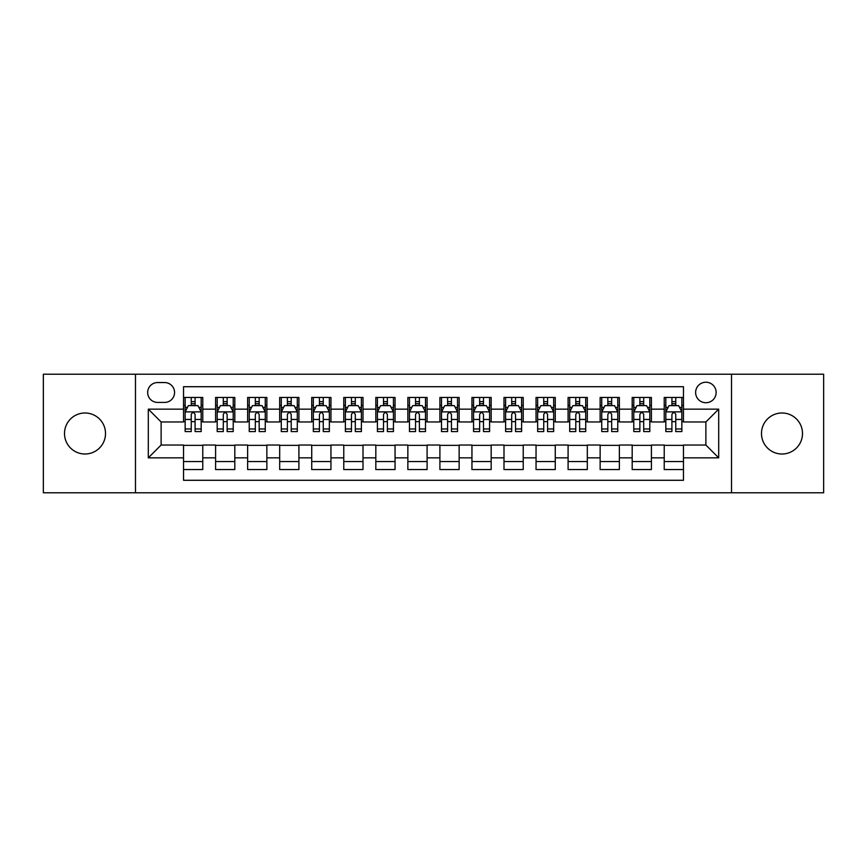 <?xml version="1.0" encoding="UTF-8"?>
<svg xmlns="http://www.w3.org/2000/svg" width="867" height="867" viewBox="0 0 867 867"><rect width="100%" height="100%" fill="white"/><g stroke="black" fill="none" stroke-linecap="round" stroke-linejoin="round"><path stroke-width="1.3" d="M781.991 412.995A20.505 20.505 0 0 0 761.486 433.5A20.505 20.505 0 0 0 781.991 454.005A20.505 20.505 0 0 0 802.495 433.5A20.505 20.505 0 0 0 781.991 412.995M85.009 412.995A20.505 20.505 0 0 0 64.505 433.5A20.505 20.505 0 0 0 85.009 454.005A20.505 20.505 0 0 0 105.514 433.5A20.505 20.505 0 0 0 85.009 412.995M705.879 382.228A10.252 10.252 0 0 0 695.627 392.48A10.252 10.252 0 0 0 705.879 402.732A10.252 10.252 0 0 0 716.142 392.48A10.252 10.252 0 0 0 705.879 382.228M731.52 492.781L823.65 492.781L823.65 374.219L731.52 374.219L731.52 492.781L135.48 492.781L135.48 374.219L43.35 374.219L43.35 492.781L135.48 492.781M683.456 397.454L664.23 397.454L664.23 409.148L651.41 409.148L651.41 421.969L664.23 421.969L664.23 409.148M651.41 409.148L651.41 397.454L632.184 397.454L632.184 409.148L619.363 409.148L619.363 421.969L632.184 421.969L632.184 409.148M619.363 409.148L619.363 397.454L600.137 397.454L600.137 409.148L587.317 409.148L587.317 421.969L600.137 421.969L600.137 409.148M587.317 409.148L587.317 397.454L568.091 397.454L568.091 409.148L555.27 409.148L555.27 421.969L568.091 421.969L568.091 409.148M555.27 409.148L555.27 397.454L536.044 397.454L536.044 409.148L523.224 409.148L523.224 421.969L536.044 421.969L536.044 409.148M523.224 409.148L523.224 397.454L503.998 397.454L503.998 409.148L491.177 409.148L491.177 421.969L503.998 421.969L503.998 409.148M491.177 409.148L491.177 397.454L471.951 397.454L471.951 409.148L459.142 409.148L459.142 421.969L471.951 421.969L471.951 409.148M459.142 409.148L459.142 397.454L439.905 397.454L439.905 409.148L427.095 409.148L427.095 421.969L439.905 421.969L439.905 409.148M427.095 409.148L427.095 397.454L407.858 397.454L407.858 409.148L395.049 409.148L395.049 421.969L407.858 421.969L407.858 409.148M395.049 409.148L395.049 397.454L375.823 397.454L375.823 409.148L363.002 409.148L363.002 421.969L375.823 421.969L375.823 409.148M363.002 409.148L363.002 397.454L343.776 397.454L343.776 409.148L330.956 409.148L330.956 421.969L343.776 421.969L343.776 409.148M330.956 409.148L330.956 397.454L311.73 397.454L311.73 409.148L298.909 409.148L298.909 421.969L311.73 421.969L311.73 409.148M298.909 409.148L298.909 397.454L279.683 397.454L279.683 409.148L266.863 409.148L266.863 421.969L279.683 421.969L279.683 409.148M266.863 409.148L266.863 397.454L247.637 397.454L247.637 409.148L234.816 409.148L234.816 421.969L247.637 421.969L247.637 409.148M234.816 409.148L234.816 397.454L215.59 397.454L215.59 421.969L202.77 421.969L202.77 397.454L183.544 397.454M183.544 469.546L202.77 469.546L202.77 445.031L215.59 445.031L215.59 469.546L234.816 469.546L234.816 445.031L247.637 445.031L247.637 457.852L234.816 457.852M247.637 457.852L247.637 469.546L266.863 469.546L266.863 445.031L279.683 445.031L279.683 457.852L266.863 457.852M279.683 457.852L279.683 469.546L298.909 469.546L298.909 445.031L311.73 445.031L311.73 457.852L298.909 457.852M311.73 457.852L311.73 469.546L330.956 469.546L330.956 445.031L343.776 445.031L343.776 457.852L330.956 457.852M343.776 457.852L343.776 469.546L363.002 469.546L363.002 445.031L375.823 445.031L375.823 457.852L363.002 457.852M375.823 457.852L375.823 469.546L395.049 469.546L395.049 445.031L407.858 445.031L407.858 457.852L395.049 457.852M407.858 457.852L407.858 469.546L427.095 469.546L427.095 445.031L439.905 445.031L439.905 457.852L427.095 457.852M439.905 457.852L439.905 469.546L459.142 469.546L459.142 445.031L471.951 445.031L471.951 457.852L459.142 457.852M471.951 457.852L471.951 469.546L491.177 469.546L491.177 445.031L503.998 445.031L503.998 457.852L491.177 457.852M503.998 457.852L503.998 469.546L523.224 469.546L523.224 445.031L536.044 445.031L536.044 457.852L523.224 457.852M536.044 457.852L536.044 469.546L555.27 469.546L555.27 445.031L568.091 445.031L568.091 457.852L555.27 457.852M568.091 457.852L568.091 469.546L587.317 469.546L587.317 445.031L600.137 445.031L600.137 457.852L587.317 457.852M600.137 457.852L600.137 469.546L619.363 469.546L619.363 445.031L632.184 445.031L632.184 457.852L619.363 457.852M632.184 457.852L632.184 469.546L651.41 469.546L651.41 445.031L664.23 445.031L664.23 457.852L651.41 457.852M157.588 402.418L164.643 402.418A9.938 9.938 0 0 0 174.57 392.48A9.938 9.938 0 0 0 164.643 382.553L157.588 382.553A9.938 9.938 0 0 0 147.661 392.48A9.938 9.938 0 0 0 157.588 402.418M731.52 374.219L135.48 374.219M683.456 409.148L683.456 386.715L183.544 386.715L183.544 421.969L161.121 421.969L161.121 445.031L183.544 445.031L183.544 480.285L683.456 480.285L683.456 445.031L705.879 445.031L705.879 421.969L683.456 421.969L683.456 409.148L718.7 409.148L718.7 457.852L683.456 457.852M183.544 457.852L148.3 457.852L148.3 409.148L183.544 409.148M664.23 457.852L664.23 469.546L683.456 469.546M183.544 405.463L185.148 405.463M191.239 405.463L195.086 405.463M201.177 405.463L202.77 405.463M183.544 421.644L185.148 421.644M191.239 421.644L195.086 421.644M201.177 421.644L202.77 421.644M183.544 445.356L202.77 445.356M183.544 461.537L202.77 461.537M215.59 421.644L217.194 421.644M223.285 421.644L227.132 421.644M233.223 421.644L234.816 421.644M215.59 405.463L217.194 405.463M223.285 405.463L227.132 405.463M233.223 405.463L234.816 405.463M215.59 445.356L234.816 445.356M215.59 461.537L234.816 461.537M247.637 445.356L266.863 445.356M247.637 461.537L266.863 461.537M247.637 405.463L249.241 405.463M255.332 405.463L259.179 405.463M265.259 405.463L266.863 405.463M247.637 421.644L249.241 421.644M255.332 421.644L259.179 421.644M265.259 421.644L266.863 421.644M279.683 445.356L298.909 445.356M279.683 461.537L298.909 461.537M279.683 405.463L281.287 405.463M287.378 405.463L291.214 405.463M297.305 405.463L298.909 405.463M279.683 421.644L281.287 421.644M287.378 421.644L291.214 421.644M297.305 421.644L298.909 421.644M311.73 445.356L330.956 445.356M311.73 461.537L330.956 461.537M311.73 405.463L313.334 405.463M319.424 405.463L323.261 405.463M329.352 405.463L330.956 405.463M311.73 421.644L313.334 421.644M319.424 421.644L323.261 421.644M329.352 421.644L330.956 421.644M343.776 445.356L363.002 445.356M343.776 461.537L363.002 461.537M343.776 405.463L345.38 405.463M351.46 405.463L355.307 405.463M361.398 405.463L363.002 405.463M343.776 421.644L345.38 421.644M351.46 421.644L355.307 421.644M361.398 421.644L363.002 421.644M375.823 445.356L395.049 445.356M375.823 461.537L395.049 461.537M375.823 405.463L377.416 405.463M383.507 405.463L387.354 405.463M393.445 405.463L395.049 405.463M375.823 421.644L377.416 421.644M383.507 421.644L387.354 421.644M393.445 421.644L395.049 421.644M407.858 445.356L427.095 445.356M407.858 461.537L427.095 461.537M407.858 405.463L409.462 405.463M415.553 405.463L419.4 405.463M425.491 405.463L427.095 405.463M407.858 421.644L409.462 421.644M415.553 421.644L419.4 421.644M425.491 421.644L427.095 421.644M439.905 445.356L459.142 445.356M439.905 461.537L459.142 461.537M439.905 405.463L441.509 405.463M447.6 405.463L451.447 405.463M457.538 405.463L459.142 405.463M439.905 421.644L441.509 421.644M447.6 421.644L451.447 421.644M457.538 421.644L459.142 421.644M471.951 445.356L491.177 445.356M471.951 461.537L491.177 461.537M471.951 405.463L473.555 405.463M479.646 405.463L483.493 405.463M489.584 405.463L491.177 405.463M471.951 421.644L473.555 421.644M479.646 421.644L483.493 421.644M489.584 421.644L491.177 421.644M503.998 445.356L523.224 445.356M503.998 461.537L523.224 461.537M503.998 405.463L505.602 405.463M511.693 405.463L515.54 405.463M521.62 405.463L523.224 405.463M503.998 421.644L505.602 421.644M511.693 421.644L515.54 421.644M521.62 421.644L523.224 421.644M536.044 445.356L555.27 445.356M536.044 461.537L555.27 461.537M536.044 405.463L537.648 405.463M543.739 405.463L547.576 405.463M553.666 405.463L555.27 405.463M536.044 421.644L537.648 421.644M543.739 421.644L547.576 421.644M553.666 421.644L555.27 421.644M568.091 445.356L587.317 445.356M568.091 461.537L587.317 461.537M568.091 405.463L569.695 405.463M575.786 405.463L579.622 405.463M585.713 405.463L587.317 405.463M568.091 421.644L569.695 421.644M575.786 421.644L579.622 421.644M585.713 421.644L587.317 421.644M600.137 445.356L619.363 445.356M600.137 461.537L619.363 461.537M600.137 405.463L601.741 405.463M607.821 405.463L611.668 405.463M617.759 405.463L619.363 405.463M600.137 421.644L601.741 421.644M607.821 421.644L611.668 421.644M617.759 421.644L619.363 421.644M632.184 445.356L651.41 445.356M632.184 461.537L651.41 461.537M632.184 405.463L633.777 405.463M639.868 405.463L643.715 405.463M649.806 405.463L651.41 405.463M632.184 421.644L633.777 421.644M639.868 421.644L643.715 421.644M649.806 421.644L651.41 421.644M664.23 445.356L683.456 445.356M664.23 461.537L683.456 461.537M664.23 405.463L665.823 405.463M671.914 405.463L675.761 405.463M681.852 405.463L683.456 405.463M664.23 421.644L665.823 421.644M671.914 421.644L675.761 421.644M681.852 421.644L683.456 421.644M161.121 421.969L148.3 409.148M161.121 445.031L148.3 457.852M718.7 409.148L705.879 421.969M718.7 457.852L705.879 445.031M195.086 401.616L191.239 401.616M201.177 428.97L195.086 428.97L195.086 431.582L201.177 431.582L201.177 412.031L197.969 405.626L188.356 405.626L185.148 412.031L185.148 431.582L191.239 431.582L191.239 428.97L185.148 428.97M185.148 412.031L185.148 397.454M201.177 412.031L201.177 397.454M191.239 405.626L191.239 397.454M195.086 397.454L195.086 405.626M195.086 428.97L195.086 414.437C193.807 411.966 192.517 411.966 191.239 414.437L191.239 428.97M227.132 401.616L223.285 401.616M233.223 428.97L227.132 428.97L227.132 431.582L233.223 431.582L233.223 412.031L230.015 405.626L220.402 405.626L217.194 412.031L217.194 431.582L223.285 431.582L223.285 428.97L217.194 428.97M217.194 412.031L217.194 397.454M233.223 412.031L233.223 397.454M223.285 405.626L223.285 397.454M227.132 397.454L227.132 405.626M227.132 428.97L227.132 414.437C225.853 411.966 224.564 411.966 223.285 414.437L223.285 428.97M259.179 401.616L255.332 401.616M265.259 428.97L259.179 428.97L259.179 431.582L265.259 431.582L265.259 412.031L262.062 405.626L252.449 405.626L249.241 412.031L249.241 431.582L255.332 431.582L255.332 428.97L249.241 428.97M249.241 412.031L249.241 397.454M265.259 412.031L265.259 397.454M255.332 405.626L255.332 397.454M259.179 397.454L259.179 405.626M259.179 428.97L259.179 414.437C257.889 411.966 256.61 411.966 255.332 414.437L255.332 428.97M291.214 401.616L287.378 401.616M297.305 428.97L291.214 428.97L291.214 431.582L297.305 431.582L297.305 412.031L294.108 405.626L284.495 405.626L281.287 412.031L281.287 431.582L287.378 431.582L287.378 428.97L281.287 428.97M281.287 412.031L281.287 397.454M297.305 412.031L297.305 397.454M287.378 405.626L287.378 397.454M291.214 397.454L291.214 405.626M291.214 428.97L291.214 414.437C289.936 411.966 288.657 411.966 287.378 414.437L287.378 428.97M323.261 401.616L319.424 401.616M329.352 428.97L323.261 428.97L323.261 431.582L329.352 431.582L329.352 412.031L326.144 405.626L316.531 405.626L313.334 412.031L313.334 431.582L319.424 431.582L319.424 428.97L313.334 428.97M313.334 412.031L313.334 397.454M329.352 412.031L329.352 397.454M319.424 405.626L319.424 397.454M323.261 397.454L323.261 405.626M323.261 428.97L323.261 414.437C321.982 411.966 320.703 411.966 319.424 414.437L319.424 428.97M355.307 401.616L351.46 401.616M361.398 428.97L355.307 428.97L355.307 431.582L361.398 431.582L361.398 412.031L358.19 405.626L348.577 405.626L345.38 412.031L345.38 431.582L351.46 431.582L351.46 428.97L345.38 428.97M345.38 412.031L345.38 397.454M361.398 412.031L361.398 397.454M351.46 405.626L351.46 397.454M355.307 397.454L355.307 405.626M355.307 428.97L355.307 414.437C354.029 411.966 352.75 411.966 351.46 414.437L351.46 428.97M387.354 401.616L383.507 401.616M393.445 428.97L387.354 428.97L387.354 431.582L393.445 431.582L393.445 412.031L390.237 405.626L380.624 405.626L377.416 412.031L377.416 431.582L383.507 431.582L383.507 428.97L377.416 428.97M377.416 412.031L377.416 397.454M393.445 412.031L393.445 397.454M383.507 405.626L383.507 397.454M387.354 397.454L387.354 405.626M387.354 428.97L387.354 414.437C386.075 411.966 384.796 411.966 383.507 414.437L383.507 428.97M419.4 401.616L415.553 401.616M425.491 428.97L419.4 428.97L419.4 431.582L425.491 431.582L425.491 412.031L422.283 405.626L412.67 405.626L409.462 412.031L409.462 431.582L415.553 431.582L415.553 428.97L409.462 428.97M409.462 412.031L409.462 397.454M425.491 412.031L425.491 397.454M415.553 405.626L415.553 397.454M419.4 397.454L419.4 405.626M419.4 428.97L419.4 414.437C418.122 411.966 416.843 411.966 415.553 414.437L415.553 428.97M451.447 401.616L447.6 401.616M457.538 428.97L451.447 428.97L451.447 431.582L457.538 431.582L457.538 412.031L454.33 405.626L444.717 405.626L441.509 412.031L441.509 431.582L447.6 431.582L447.6 428.97L441.509 428.97M441.509 412.031L441.509 397.454M457.538 412.031L457.538 397.454M447.6 405.626L447.6 397.454M451.447 397.454L451.447 405.626M451.447 428.97L451.447 414.437C450.168 411.966 448.878 411.966 447.6 414.437L447.6 428.97M483.493 401.616L479.646 401.616M489.584 428.97L483.493 428.97L483.493 431.582L489.584 431.582L489.584 412.031L486.376 405.626L476.763 405.626L473.555 412.031L473.555 431.582L479.646 431.582L479.646 428.97L473.555 428.97M473.555 412.031L473.555 397.454M489.584 412.031L489.584 397.454M479.646 405.626L479.646 397.454M483.493 397.454L483.493 405.626M483.493 428.97L483.493 414.437C482.215 411.966 480.925 411.966 479.646 414.437L479.646 428.97M515.54 401.616L511.693 401.616M521.62 428.97L515.54 428.97L515.54 431.582L521.62 431.582L521.62 412.031L518.423 405.626L508.81 405.626L505.602 412.031L505.602 431.582L511.693 431.582L511.693 428.97L505.602 428.97M505.602 412.031L505.602 397.454M521.62 412.031L521.62 397.454M511.693 405.626L511.693 397.454M515.54 397.454L515.54 405.626M515.54 428.97L515.54 414.437C514.25 411.966 512.971 411.966 511.693 414.437L511.693 428.97M547.576 401.616L543.739 401.616M553.666 428.97L547.576 428.97L547.576 431.582L553.666 431.582L553.666 412.031L550.469 405.626L540.856 405.626L537.648 412.031L537.648 431.582L543.739 431.582L543.739 428.97L537.648 428.97M537.648 412.031L537.648 397.454M553.666 412.031L553.666 397.454M543.739 405.626L543.739 397.454M547.576 397.454L547.576 405.626M547.576 428.97L547.576 414.437C546.297 411.966 545.018 411.966 543.739 414.437L543.739 428.97M579.622 401.616L575.786 401.616M585.713 428.97L579.622 428.97L579.622 431.582L585.713 431.582L585.713 412.031L582.505 405.626L572.892 405.626L569.695 412.031L569.695 431.582L575.786 431.582L575.786 428.97L569.695 428.97M569.695 412.031L569.695 397.454M585.713 412.031L585.713 397.454M575.786 405.626L575.786 397.454M579.622 397.454L579.622 405.626M579.622 428.97L579.622 414.437C578.343 411.966 577.064 411.966 575.786 414.437L575.786 428.97M611.668 401.616L607.821 401.616M617.759 428.97L611.668 428.97L611.668 431.582L617.759 431.582L617.759 412.031L614.551 405.626L604.938 405.626L601.741 412.031L601.741 431.582L607.821 431.582L607.821 428.97L601.741 428.97M601.741 412.031L601.741 397.454M617.759 412.031L617.759 397.454M607.821 405.626L607.821 397.454M611.668 397.454L611.668 405.626M611.668 428.97L611.668 414.437C610.39 411.966 609.111 411.966 607.821 414.437L607.821 428.97M643.715 401.616L639.868 401.616M649.806 428.97L643.715 428.97L643.715 431.582L649.806 431.582L649.806 412.031L646.598 405.626L636.985 405.626L633.777 412.031L633.777 431.582L639.868 431.582L639.868 428.97L633.777 428.97M633.777 412.031L633.777 397.454M649.806 412.031L649.806 397.454M639.868 405.626L639.868 397.454M643.715 397.454L643.715 405.626M643.715 428.97L643.715 414.437C642.436 411.966 641.157 411.966 639.868 414.437L639.868 428.97M675.761 401.616L671.914 401.616M681.852 428.97L675.761 428.97L675.761 431.582L681.852 431.582L681.852 412.031L678.644 405.626L669.031 405.626L665.823 412.031L665.823 431.582L671.914 431.582L671.914 428.97L665.823 428.97M665.823 412.031L665.823 397.454M681.852 412.031L681.852 397.454M671.914 405.626L671.914 397.454M675.761 397.454L675.761 405.626M675.761 428.97L675.761 414.437C674.483 411.966 673.204 411.966 671.914 414.437L671.914 428.97M215.59 457.852L202.77 457.852M215.59 409.148L202.77 409.148M201.09 411.868L185.235 411.868M185.148 407.382L187.478 407.382M198.846 407.382L201.177 407.382M191.239 419.455L185.148 419.455M201.177 419.455L195.086 419.455M195.086 403.654L191.239 403.654M233.136 411.868L217.27 411.868M217.194 407.382L219.514 407.382M230.893 407.382L233.223 407.382M223.285 419.455L217.194 419.455M233.223 419.455L227.132 419.455M227.132 403.654L223.285 403.654M265.183 411.868L249.317 411.868M249.241 407.382L251.56 407.382M262.939 407.382L265.259 407.382M255.332 419.455L249.241 419.455M265.259 419.455L259.179 419.455M259.179 403.654L255.332 403.654M297.229 411.868L281.363 411.868M281.287 407.382L283.607 407.382M294.986 407.382L297.305 407.382M287.378 419.455L281.287 419.455M297.305 419.455L291.214 419.455M291.214 403.654L287.378 403.654M329.276 411.868L313.41 411.868M313.334 407.382L315.653 407.382M327.032 407.382L329.352 407.382M319.424 419.455L313.334 419.455M329.352 419.455L323.261 419.455M323.261 403.654L319.424 403.654M361.322 411.868L345.456 411.868M345.38 407.382L347.7 407.382M359.079 407.382L361.398 407.382M351.46 419.455L345.38 419.455M361.398 419.455L355.307 419.455M355.307 403.654L351.46 403.654M393.369 411.868L377.503 411.868M377.416 407.382L379.746 407.382M391.125 407.382L393.445 407.382M383.507 419.455L377.416 419.455M393.445 419.455L387.354 419.455M387.354 403.654L383.507 403.654M425.404 411.868L409.549 411.868M409.462 407.382L411.792 407.382M423.161 407.382L425.491 407.382M415.553 419.455L409.462 419.455M425.491 419.455L419.4 419.455M419.4 403.654L415.553 403.654M457.451 411.868L441.596 411.868M441.509 407.382L443.839 407.382M455.208 407.382L457.538 407.382M447.6 419.455L441.509 419.455M457.538 419.455L451.447 419.455M451.447 403.654L447.6 403.654M489.497 411.868L473.631 411.868M473.555 407.382L475.875 407.382M487.254 407.382L489.584 407.382M479.646 419.455L473.555 419.455M489.584 419.455L483.493 419.455M483.493 403.654L479.646 403.654M521.544 411.868L505.678 411.868M505.602 407.382L507.921 407.382M519.3 407.382L521.62 407.382M511.693 419.455L505.602 419.455M521.62 419.455L515.54 419.455M515.54 403.654L511.693 403.654M553.59 411.868L537.724 411.868M537.648 407.382L539.968 407.382M551.347 407.382L553.666 407.382M543.739 419.455L537.648 419.455M553.666 419.455L547.576 419.455M547.576 403.654L543.739 403.654M585.637 411.868L569.771 411.868M569.695 407.382L572.014 407.382M583.393 407.382L585.713 407.382M575.786 419.455L569.695 419.455M585.713 419.455L579.622 419.455M579.622 403.654L575.786 403.654M617.683 411.868L601.817 411.868M601.741 407.382L604.061 407.382M615.44 407.382L617.759 407.382M607.821 419.455L601.741 419.455M617.759 419.455L611.668 419.455M611.668 403.654L607.821 403.654M649.73 411.868L633.864 411.868M633.777 407.382L636.107 407.382M647.486 407.382L649.806 407.382M639.868 419.455L633.777 419.455M649.806 419.455L643.715 419.455M643.715 403.654L639.868 403.654M681.765 411.868L665.91 411.868M665.823 407.382L668.154 407.382M679.522 407.382L681.852 407.382M671.914 419.455L665.823 419.455M681.852 419.455L675.761 419.455M675.761 403.654L671.914 403.654"/></g></svg>
